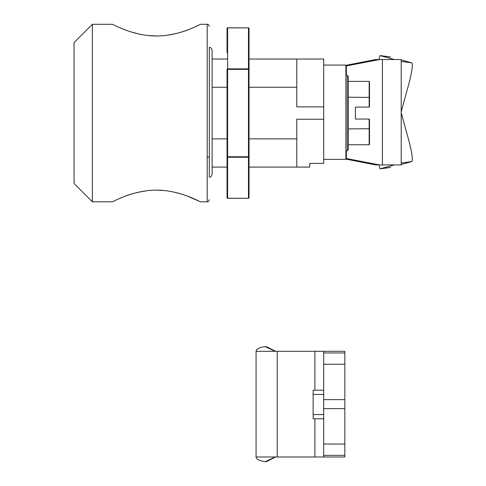 <?xml version="1.0" encoding="UTF-8"?>
<svg xmlns="http://www.w3.org/2000/svg" width="486" height="486" viewBox="0 0 486 486"><rect width="100%" height="100%" fill="white"/><g stroke="black" fill="none" stroke-linecap="round" stroke-linejoin="round"><path stroke-width="0.73" d="M200.493 201.818L207.188 201.818L207.188 24.3L200.493 24.3C200.688 23.857 180.47 36 156.468 35.988C132.496 36 112.175 23.832 112.442 24.3L92.364 24.3L92.364 201.818L112.442 201.818C112.248 202.261 132.465 190.117 156.468 190.129C180.44 190.117 200.754 202.285 200.493 201.818L187.541 196.156M181.029 193.95L173.459 191.982M164.942 190.591L156.346 190.129M147.768 190.621C137.526 192.116 129.136 194.321 122.606 197.243M122.393 197.322L119.993 198.324M114.18 200.967L113.299 201.398M123.213 29.124L125.394 29.962M131.9 32.167L139.476 34.135M147.993 35.527L156.589 35.988M165.167 35.502C175.41 34.002 183.799 31.797 190.33 28.881M190.536 28.796L192.942 27.793M198.756 25.151L199.637 24.725M209.302 113.062L209.302 47.488C210.42 47.13 211.361 48.065 212.115 50.307L212.115 50.325M92.364 24.3L74.048 42.616L74.048 183.501L92.364 201.818M249.032 87.255L296.788 87.255L296.788 106.877L323.7 106.877L323.7 59.031L249.032 59.031M227.053 59.031L212.115 59.031M212.115 87.255L227.053 87.255M296.788 87.255L296.788 59.031M323.7 106.877L323.7 119.24L296.788 119.24L296.788 138.868L249.032 138.868M227.053 138.868L212.115 138.868M212.115 167.087L227.053 167.087M249.032 167.087L296.788 167.087L296.788 138.868M296.788 167.087L309.752 167.087L309.752 163.411L323.7 163.411L323.7 119.24M227.6 198.245L227.6 157.245A0.547 0.48 180 0 1 227.053 156.765L227.053 197.766A0.547 0.48 0 0 0 227.6 198.245L248.48 198.312L248.48 156.765L249.032 156.765L249.032 28.352L249.032 69.358L227.053 69.358L227.053 156.765L227.6 156.765L227.6 27.872A0.547 0.48 180 0 0 227.053 28.352L227.053 52.561M248.48 198.245A0.547 0.48 0 0 0 249.032 197.766L249.032 156.765L249.032 197.766L248.48 198.312L227.6 198.312L227.053 197.766L227.053 173.557M227.053 69.358A0.547 0.48 0 0 1 227.6 68.872L248.48 68.872A0.547 0.48 0 0 1 249.032 69.358M249.032 156.765A0.547 0.48 180 0 1 248.48 157.245L227.6 157.245L227.6 156.765L248.48 156.765L248.48 27.805L249.032 28.352A0.547 0.48 180 0 0 248.48 27.872L227.6 27.872M347.229 75.373L348.359 76.496L348.359 149.621L347.229 150.745L347.229 75.373L345.886 75.373M348.359 144.725L369.166 144.725L369.488 144.348L369.488 128.723L348.359 128.911M369.166 144.725L369.166 119.046L369.488 119.374L369.488 134.191L369.488 119.374L369.488 128.723L369.488 119.374L369.166 119.046L355.4 119.046L355.4 107.072L369.166 107.072L369.488 106.75L369.488 97.394L348.359 97.212M369.488 106.75L369.488 81.77L369.166 81.393L348.359 81.393M363.856 119.046L355.4 119.046L355.4 116.579M363.856 107.072L355.4 107.072L355.4 109.538M345.886 65.355L375.721 59.529L401.199 59.529L401.199 164.918L375.721 164.918L345.886 159.092M379.013 59.529L379.979 55.562L394.346 59.529M379.013 164.918L379.979 168.885L390.501 167.463A22.186 2.782 74.6 0 0 390.55 167.451A22.186 2.782 74.6 0 0 390.592 167.439M401.199 164.918L401.199 112.649L408.641 139.828A22.186 2.782 74.6 0 1 411.764 161.595A22.186 2.782 74.6 0 1 411.721 161.601L401.199 164.505L411.764 161.595M411.764 62.852A22.186 2.782 105.4 0 1 408.641 84.613L401.199 111.792L401.199 61.418L411.721 62.84L401.199 59.936L411.764 62.852A22.186 2.782 105.4 0 0 411.721 62.84M390.592 57.008A22.186 2.782 105.4 0 0 390.55 56.99A22.186 2.782 105.4 0 0 390.501 56.977L379.979 55.562M379.979 168.885L394.346 164.918M401.199 163.023L411.721 161.601M379.572 164.918L345.886 158.43M345.886 66.017L379.572 59.529M346.348 150.745L346.348 158.43L345.886 156.383M345.886 68.058L346.348 66.017L346.348 75.373M323.7 159.372L345.886 159.372L345.886 65.075L323.7 65.075M212.115 50.307L212.115 174.292C211.361 176.527 210.42 177.469 209.302 177.104L209.302 47.488M323.7 414.57L313.136 414.57L313.136 418.798L323.7 418.798M313.136 414.57L313.136 394.425L323.7 394.425M323.7 390.197L313.136 390.197L313.136 394.425M323.7 399.638L344.835 399.638L344.835 351.311L323.7 351.311L323.7 456.98L277.208 456.98L277.208 351.311L256.073 351.311L256.073 456.98L277.208 456.98M323.7 351.311L277.208 351.311M344.835 456.98L323.7 456.98L344.835 456.98L344.835 408.653L323.7 408.653M344.835 399.638L344.835 408.653M256.073 351.311C256.128 349.112 259.147 347.539 265.125 346.591L266.863 346.876L275.641 351.311M256.073 456.98C256.128 459.179 259.147 460.752 265.125 461.7L275.355 456.98M275.641 456.98L266.863 461.421L265.125 461.7M227.053 28.352L227.6 27.805L248.48 27.872M369.166 107.072L369.166 81.393M382.409 59.529L382.409 164.918M314.898 456.98L314.898 418.798M314.898 390.197L314.898 351.311M344.835 444.04L323.7 444.04M344.835 364.257L323.7 364.257M265.125 346.591L275.355 351.311M207.467 157.087L209.302 157.087M207.188 201.818C208.02 202.109 208.725 201.404 209.302 199.703L209.302 199.703M207.188 24.3C208.02 24.008 208.725 24.713 209.302 26.414M347.229 150.745L345.886 150.745M323.7 455.358L344.835 455.358M323.7 352.939L344.835 352.939"/></g></svg>
